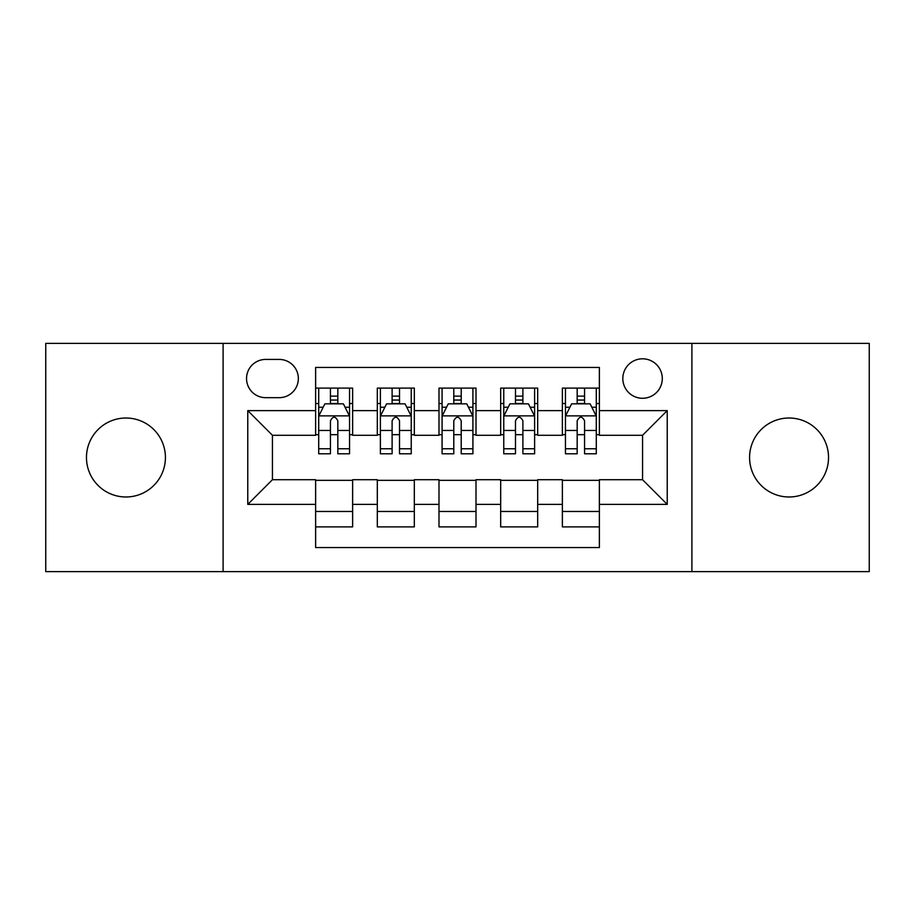 <?xml version="1.0" encoding="UTF-8"?>
<svg xmlns="http://www.w3.org/2000/svg" width="915" height="915" viewBox="0 0 915 915"><rect width="100%" height="100%" fill="white"/><g stroke="black" fill="none" stroke-linecap="round" stroke-linejoin="round"><path stroke-width="1.37" d="M789.062 418.018A39.482 39.482 0 0 0 749.579 457.5A39.482 39.482 0 0 0 789.062 496.982A39.482 39.482 0 0 0 828.533 457.5A39.482 39.482 0 0 0 789.062 418.018M125.938 418.018A39.482 39.482 0 0 0 86.468 457.5A39.482 39.482 0 0 0 125.938 496.982A39.482 39.482 0 0 0 165.421 457.5A39.482 39.482 0 0 0 125.938 418.018M642.559 358.806A19.741 19.741 0 0 0 622.818 378.547A19.741 19.741 0 0 0 642.559 398.277A19.741 19.741 0 0 0 662.3 378.547A19.741 19.741 0 0 0 642.559 358.806M691.9 571.623L869.25 571.623L869.25 343.377L691.9 343.377L691.9 571.623L223.1 571.623L223.1 343.377L45.75 343.377L45.75 571.623L223.1 571.623M599.371 388.109L562.37 388.109L562.37 410.618L537.688 410.618L537.688 435.288L562.37 435.288L562.37 410.618M537.688 410.618L537.688 388.109L500.677 388.109L500.677 410.618L476.006 410.618L476.006 435.288L500.677 435.288L500.677 410.618M476.006 410.618L476.006 388.109L438.994 388.109L438.994 410.618L414.323 410.618L414.323 435.288L438.994 435.288L438.994 410.618M414.323 410.618L414.323 388.109L377.312 388.109L377.312 435.288L352.63 435.288L352.63 388.109L315.629 388.109M315.629 526.891L352.63 526.891L352.63 479.712L377.312 479.712L377.312 526.891L414.323 526.891L414.323 479.712L438.994 479.712L438.994 504.382L414.323 504.382M438.994 504.382L438.994 526.891L476.006 526.891L476.006 479.712L500.677 479.712L500.677 504.382L476.006 504.382M500.677 504.382L500.677 526.891L537.688 526.891L537.688 479.712L562.37 479.712L562.37 504.382L537.688 504.382M265.659 397.67L279.224 397.67A19.123 19.123 0 0 0 298.347 378.547A19.123 19.123 0 0 0 279.224 359.423L265.659 359.423A19.123 19.123 0 0 0 246.535 378.547A19.123 19.123 0 0 0 265.659 397.67M691.9 343.377L223.1 343.377M599.371 410.618L599.371 367.441L315.629 367.441L315.629 435.288L272.441 435.288L272.441 479.712L315.629 479.712L315.629 547.559L599.371 547.559L599.371 479.712L642.559 479.712L642.559 435.288L599.371 435.288L599.371 410.618L667.229 410.618L667.229 504.382L599.371 504.382M315.629 504.382L247.771 504.382L247.771 410.618L315.629 410.618M562.37 504.382L562.37 526.891L599.371 526.891M315.629 403.526L318.706 403.526M330.429 403.526L337.829 403.526M349.553 403.526L352.63 403.526M315.629 434.671L318.706 434.671M330.429 434.671L337.829 434.671M349.553 434.671L352.63 434.671M315.629 480.329L352.63 480.329M315.629 511.474L352.63 511.474M377.312 434.671L380.388 434.671M392.112 434.671L399.512 434.671M411.235 434.671L414.323 434.671M377.312 403.526L380.388 403.526M392.112 403.526L399.512 403.526M411.235 403.526L414.323 403.526M377.312 480.329L414.323 480.329M377.312 511.474L414.323 511.474M438.994 480.329L476.006 480.329M438.994 511.474L476.006 511.474M438.994 403.526L442.082 403.526M453.794 403.526L461.206 403.526M472.918 403.526L476.006 403.526M438.994 434.671L442.082 434.671M453.794 434.671L461.206 434.671M472.918 434.671L476.006 434.671M500.677 480.329L537.688 480.329M500.677 511.474L537.688 511.474M500.677 403.526L503.765 403.526M515.488 403.526L522.888 403.526M534.612 403.526L537.688 403.526M500.677 434.671L503.765 434.671M515.488 434.671L522.888 434.671M534.612 434.671L537.688 434.671M562.37 480.329L599.371 480.329M562.37 511.474L599.371 511.474M562.37 403.526L565.447 403.526M577.171 403.526L584.571 403.526M596.294 403.526L599.371 403.526M562.37 434.671L565.447 434.671M577.171 434.671L584.571 434.671M596.294 434.671L599.371 434.671M272.441 435.288L247.771 410.618M272.441 479.712L247.771 504.382M667.229 410.618L642.559 435.288M667.229 504.382L642.559 479.712M337.829 396.126L330.429 396.126M349.553 448.773L337.829 448.773L337.829 453.794L349.553 453.794L349.553 416.176L343.377 403.835L324.871 403.835L318.706 416.176L318.706 453.794L330.429 453.794L330.429 448.773L318.706 448.773M318.706 416.176L318.706 388.109M349.553 416.176L349.553 388.109M330.429 403.835L330.429 388.109M337.829 388.109L337.829 403.835M337.829 448.773L337.829 420.797C335.37 416.039 332.9 416.039 330.429 420.797L330.429 448.773M399.512 396.126L392.112 396.126M411.235 448.773L399.512 448.773L399.512 453.794L411.235 453.794L411.235 416.176L405.071 403.835L386.565 403.835L380.388 416.176L380.388 453.794L392.112 453.794L392.112 448.773L380.388 448.773M380.388 416.176L380.388 388.109M411.235 416.176L411.235 388.109M392.112 403.835L392.112 388.109M399.512 388.109L399.512 403.835M399.512 448.773L399.512 420.797C397.053 416.039 394.582 416.039 392.112 420.797L392.112 448.773M461.206 396.126L453.794 396.126M472.918 448.773L461.206 448.773L461.206 453.794L472.918 453.794L472.918 416.176L466.753 403.835L448.247 403.835L442.082 416.176L442.082 453.794L453.794 453.794L453.794 448.773L442.082 448.773M442.082 416.176L442.082 388.109M472.918 416.176L472.918 388.109M453.794 403.835L453.794 388.109M461.206 388.109L461.206 403.835M461.206 448.773L461.206 420.797C458.735 416.039 456.265 416.039 453.794 420.797L453.794 448.773M522.888 396.126L515.488 396.126M534.612 448.773L522.888 448.773L522.888 453.794L534.612 453.794L534.612 416.176L528.435 403.835L509.93 403.835L503.765 416.176L503.765 453.794L515.488 453.794L515.488 448.773L503.765 448.773M503.765 416.176L503.765 388.109M534.612 416.176L534.612 388.109M515.488 403.835L515.488 388.109M522.888 388.109L522.888 403.835M522.888 448.773L522.888 420.797C520.418 416.039 517.959 416.039 515.488 420.797L515.488 448.773M584.571 396.126L577.171 396.126M596.294 448.773L584.571 448.773L584.571 453.794L596.294 453.794L596.294 416.176L590.129 403.835L571.623 403.835L565.447 416.176L565.447 453.794L577.171 453.794L577.171 448.773L565.447 448.773M565.447 416.176L565.447 388.109M596.294 416.176L596.294 388.109M577.171 403.835L577.171 388.109M584.571 388.109L584.571 403.835M584.571 448.773L584.571 420.797C582.112 416.039 579.641 416.039 577.171 420.797L577.171 448.773M377.312 504.382L352.63 504.382M377.312 410.618L352.63 410.618M349.393 415.868L318.866 415.868M318.706 407.232L323.178 407.232M345.081 407.232L349.553 407.232M330.429 430.473L318.706 430.473M349.553 430.473L337.829 430.473M337.829 400.049L330.429 400.049M411.087 415.868L380.549 415.868M380.388 407.232L384.86 407.232M406.763 407.232L411.235 407.232M392.112 430.473L380.388 430.473M411.235 430.473L399.512 430.473M399.512 400.049L392.112 400.049M472.769 415.868L442.231 415.868M442.082 407.232L446.554 407.232M468.446 407.232L472.918 407.232M453.794 430.473L442.082 430.473M472.918 430.473L461.206 430.473M461.206 400.049L453.794 400.049M534.452 415.868L503.913 415.868M503.765 407.232L508.237 407.232M530.14 407.232L534.612 407.232M515.488 430.473L503.765 430.473M534.612 430.473L522.888 430.473M522.888 400.049L515.488 400.049M596.134 415.868L565.607 415.868M565.447 407.232L569.919 407.232M591.822 407.232L596.294 407.232M577.171 430.473L565.447 430.473M596.294 430.473L584.571 430.473M584.571 400.049L577.171 400.049"/></g></svg>
